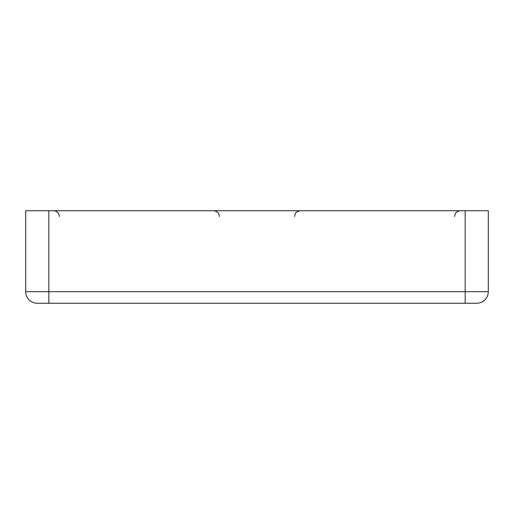 <?xml version="1.0" encoding="UTF-8"?>
<svg xmlns="http://www.w3.org/2000/svg" width="514" height="514" viewBox="0 0 514 514"><rect width="100%" height="100%" fill="white"/><g stroke="black" fill="none" stroke-linecap="round" stroke-linejoin="round"><path stroke-width="0.77" d="M465.17 303.26L476.735 303.26A11.565 11.565 0 0 0 488.3 291.695L488.3 210.74L465.17 210.74L465.17 303.26L48.83 303.26L48.83 291.695L25.7 291.695A11.565 11.565 0 0 0 37.265 303.26L48.83 303.26M488.3 291.695L48.83 291.695L48.83 210.74L25.7 210.74L25.7 291.695A11.565 11.565 0 0 0 37.265 303.26M48.83 210.74L465.17 210.74M219.414 216.522L218.88 214.1C218.9 214.209 218.264 211.395 213.631 210.74M59.406 216.522L58.814 213.978C58.937 214.055 57.709 211.106 53.623 210.74M294.586 216.522L295.12 214.1C295.1 214.209 295.736 211.395 300.369 210.74M454.594 216.522L455.186 213.978C455.063 214.055 456.291 211.106 460.377 210.74"/></g></svg>
